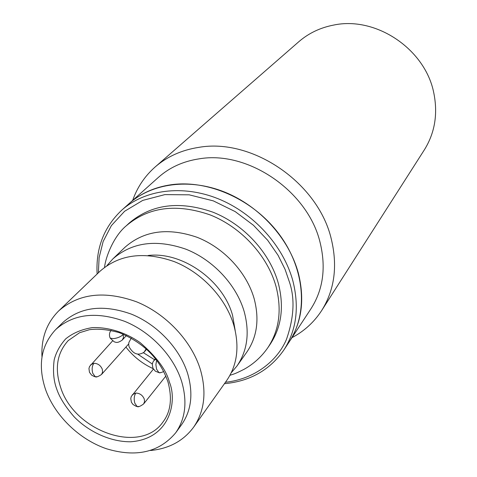 <?xml version="1.0" encoding="UTF-8"?>
<svg xmlns="http://www.w3.org/2000/svg" width="477" height="477" viewBox="0 0 477 477"><rect width="100%" height="100%" fill="white"/><g stroke="black" fill="none" stroke-linecap="round" stroke-linejoin="round"><path stroke-width="0.72" d="M154.59 359.741L143.488 352.777L154.59 359.741M231.256 372.775L236.98 365.996L246.806 352.127C257.121 337.048 259.56 319.196 254.128 298.578C246.627 272.272 223.892 247.766 197.061 237.284C167.993 227.32 143.982 230.635 125.034 247.217L112.775 258.987L106.92 265.647M193.65 427.142L226.724 380.467C237.266 365.048 239.645 346.684 233.855 325.368C225.883 298.179 202.141 272.677 174.29 261.635C144.137 251.111 119.363 254.324 99.979 271.27L58.713 310.885C78.759 293.397 104.743 290.386 136.672 301.858C166.181 313.854 191.605 340.995 200.388 369.615C206.779 392.04 204.532 411.216 193.65 427.142C183.46 440.885 169.096 448.672 150.559 450.503M41.982 356.957C41.046 338.354 46.627 322.995 58.713 310.885M55.66 329.595L62.881 322.5C80.38 306.908 103.205 304.117 131.342 314.122C157.338 324.587 179.823 348.413 187.664 373.61C193.435 393.597 191.396 410.637 181.546 424.739L175.596 432.931C159.085 452.411 136.023 457.681 106.401 448.738C79.265 439.424 54.98 415.884 45.607 389.685C37.594 365.525 40.944 345.497 55.66 329.595C73.255 313.932 96.259 311.177 124.67 321.331C150.917 331.944 173.664 356.021 181.636 381.439C187.509 401.592 185.493 418.758 175.596 432.931M235.197 330.555L232.561 315.303C223.17 280.273 181.97 251.26 148.085 255.505M236.98 365.996C247.408 350.75 249.817 332.642 244.212 311.684C236.485 284.942 213.255 259.947 185.923 249.191C156.325 238.959 131.938 242.221 112.775 258.987M125.91 347.059C133.268 356.516 142.343 363.712 153.135 368.638M126.238 225.824C148.574 206.869 176.579 203.244 210.262 214.954C241.356 227.267 267.525 255.809 276.004 286.367C282.044 309.895 279.301 330.364 267.782 347.775L270.065 344.436C281.549 327.073 284.298 306.675 278.306 283.243C269.887 252.81 243.86 224.405 212.903 212.17C179.376 200.537 151.477 204.174 129.201 223.075L126.238 225.824C113.359 236.407 105.31 258.17 104.582 267.329M137.853 354.226L152.336 364.011M146.212 348.854L144.048 352.217C138.223 355.937 133.238 354.137 129.094 346.815L128.671 344.555L128.903 342.42L131.27 338.092M298.334 273.088C288.996 238.506 259.691 206.136 224.589 192.04C189.458 177.981 151.895 183.15 129.094 203.596C140.56 193.412 154.631 187.121 171.309 184.718C208.789 179.501 253.681 199.797 279.301 234.41C304.982 268.998 308.303 313.085 289.342 341.663C301.863 322.076 304.857 299.216 298.334 273.088M321.742 310.432L424.315 149.909C434.863 132.964 438.029 113.985 433.802 92.985C425.335 49.214 376.055 16.015 333.721 25.06C320.3 27.636 308.649 33.199 298.769 41.749L155.186 166.938C167.159 156.563 181.665 150.04 198.694 147.381C252.393 137.734 318.38 183.001 331.33 239.186C337.752 266.112 334.556 289.861 321.742 310.432C314.176 322.1 304.254 331.169 291.984 337.65M121.713 210.202L158.459 177.325C169.591 167.439 183.168 161.274 199.195 158.835C248.189 150.285 308.142 191.486 320.133 242.632C326.185 267.686 323.138 289.724 310.986 308.732L283.904 349.939C296.515 330.209 299.49 307.152 292.842 280.756C283.338 245.816 253.639 213.052 218.138 198.742C182.602 184.462 144.668 189.607 121.713 210.202C103.914 227.07 95.716 248.344 97.123 274.013M132.672 200.394C137.263 187.3 144.769 176.144 155.186 166.938M160.815 372.626L158.924 372.632L156.534 369.109L155.89 364.529L156.677 360.284M153.409 369.109L131.27 396.47L130.758 398.539L131.413 402.26L133.041 404.526L136.13 406.291L137.096 406.499L134.83 403.214C133.751 399.136 134.091 395.749 135.856 393.06C139.815 393.227 142.623 395.218 144.263 399.04L144.549 401.712L143.613 403.959C140.214 406.428 138.044 407.275 137.096 406.499L139.045 406.511M111.058 330.311C109.245 332.803 108.971 335.426 110.241 338.181L113.496 338.64C117.586 338.11 120.812 336.75 123.173 334.556L123.454 337.573L122.297 340.041C117.264 343.595 115.792 342.212 114.176 341.8L110.241 338.181L109.68 336.702M112.572 340.906L89.563 366.449L88.949 368.512L89.461 372.275L91.608 375.131L94.219 376.508L95.287 376.735L92.776 373.312C91.662 369.216 92.049 365.871 93.933 363.283C97.833 363.408 100.617 365.388 102.299 369.228L102.603 372.108L101.529 374.469C98.202 376.687 96.121 377.438 95.287 376.735L97.278 376.735M155.454 358.698L153.874 360.594L155.848 359.205M132.314 394.735L135.856 393.06M122.994 334.067L123.173 334.556M90.708 364.744L93.933 363.283M56.715 389.011C59.464 397.299 65.254 406.541 74.066 416.731C86.862 430.123 108.72 441.97 130.656 441.78C171.148 438.846 177.158 399.988 169.401 382.178C166.407 370.128 156.671 356.957 140.184 342.653C126.56 333.041 109.108 326.966 92.353 327.61C81.704 329.321 72.814 333.077 65.689 338.879C59.905 345.408 56.071 352.414 54.175 359.897C52.768 371.04 53.615 380.747 56.715 389.011M162.854 422.151C140.369 454.825 74.12 431.262 60.615 387.336C54.491 368.602 57.019 353.022 68.199 340.602L79.581 332.719L89.384 329.708C98.023 328.528 108.023 329.518 119.369 332.678C144.006 342.921 160.206 359.336 167.964 381.922C172.424 398.51 170.724 411.919 162.854 422.151M98.369 272.814L99.115 257.598L103.139 241.523L111.403 225.579L124.592 211.275L142.73 200.4L164.887 194.61L189.19 194.825L213.32 200.877L235.185 211.591L253.46 225.275L267.675 240.253L278.019 255.219L285.067 269.344L289.485 282.193C295.048 298.709 294.017 317.837 286.391 339.57C277.525 360.356 255.207 379.036 225.43 382.286M146.564 349.176L144.549 351.525M153.874 360.594L152.819 362.323L152.288 364.392L152.926 368.214L155.311 371.166L158.924 372.632C159.437 373.062 161.035 372.698 163.73 371.553M126.351 335.558L122.297 340.041M165.835 376.103L143.613 403.959M128.671 343.953L101.529 374.469M267.782 347.775C261.479 356.826 253.561 364.005 244.039 369.323C232.824 374.97 234.261 373.688 229.938 375.333M283.904 349.939C269.863 370.033 250.037 381.29 224.434 383.699M144.048 352.217L146.612 349.218"/></g></svg>
